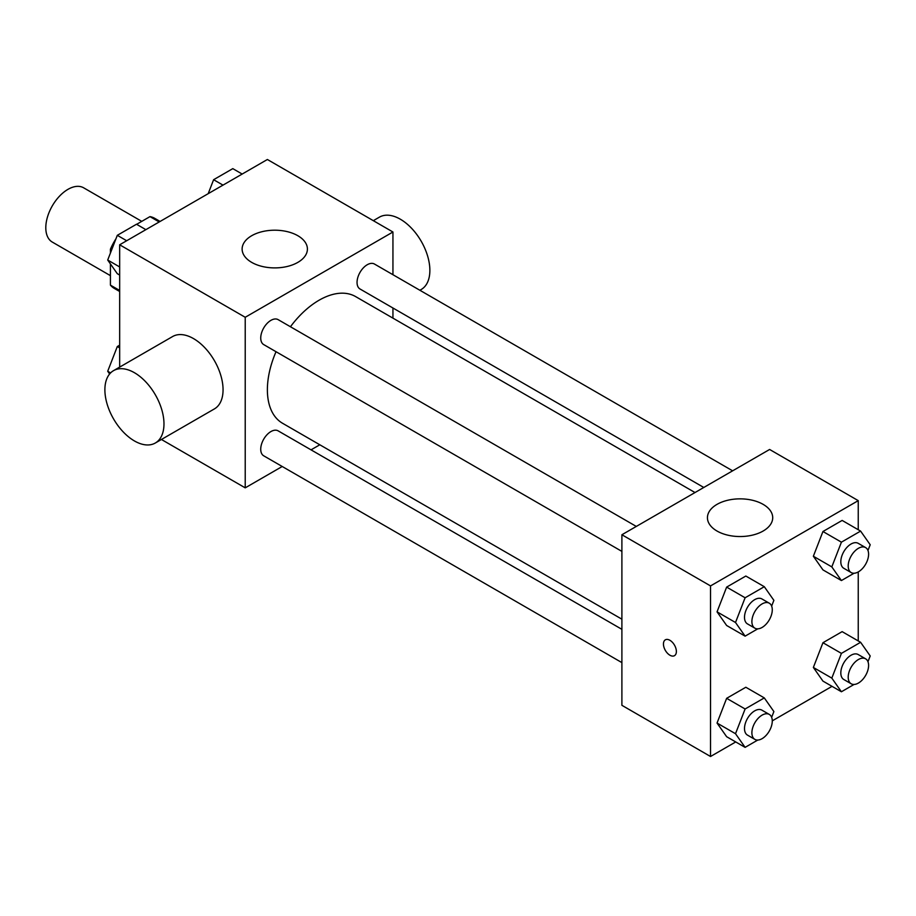 <?xml version="1.0" encoding="UTF-8"?>
<svg xmlns="http://www.w3.org/2000/svg" width="916" height="916" viewBox="0 0 916 916"><rect width="100%" height="100%" fill="white"/><g stroke="black" fill="none" stroke-linecap="round" stroke-linejoin="round"><path stroke-width="1.37" d="M141.762 221.363L83.631 187.803A31.339 18.091 120 0 0 59.483 196.196A31.339 18.091 120 0 0 45.8 227.729A31.339 18.091 120 0 0 52.292 242.076L110.424 275.647M136.644 224.328L149.972 216.623A40.441 23.347 120 0 1 154.655 218.294L160.105 221.443M119.664 290.452L110.424 285.128A40.441 23.347 120 0 0 114.214 288.345L119.664 291.494M110.424 285.128L110.424 263.911M110.424 253.045L110.424 249.221A40.441 23.347 120 0 1 115.966 238.755M111.638 249.919L110.424 249.221M159.212 221.958L149.972 216.623M119.664 367.11L119.664 244.79L267.38 159.499L392.941 232L392.941 274.708M282.208 466.496L245.225 487.85L161.434 439.485M319.821 444.775L311.039 449.848M276.025 351.71A73.12 42.216 120 0 0 267.38 389.769A73.12 42.216 120 0 0 282.517 423.249L621.895 619.182M695.015 492.545L355.637 296.601A73.12 42.216 120 0 0 290.441 326.749M392.941 307.994L392.941 318.138M245.225 487.85L245.225 317.28L392.941 232M732.628 470.824L374.438 264.026A14.416 8.324 120 0 0 363.331 267.896A14.416 8.324 120 0 0 357.045 282.403A14.416 8.324 120 0 0 360.022 288.998L703.797 487.472M621.895 629.326L278.132 430.852A14.416 8.324 120 0 0 267.025 434.711A14.416 8.324 120 0 0 260.728 449.218A14.416 8.324 120 0 0 263.716 455.813L621.895 662.612M621.895 551.398L263.716 344.599A14.416 8.324 -60 0 1 263.716 327.962A14.416 8.324 -60 0 1 278.132 319.638L636.311 526.437M245.225 317.28L119.664 244.79M251.682 262.377A32.644 18.847 180 0 1 242.122 249.049A32.644 18.847 180 0 1 274.766 230.202A32.644 18.847 180 0 1 307.41 249.049A32.644 18.847 180 0 1 287.258 266.464A32.644 18.847 180 0 1 251.682 262.377M113.538 370.648L172.632 336.527A41.781 24.125 60 0 1 204.829 347.725A41.781 24.125 60 0 1 223.057 389.769A41.781 24.125 60 0 1 214.413 408.902L155.319 443.012A41.781 24.125 60 0 1 113.538 418.887A41.781 24.125 60 0 1 113.538 370.648A41.781 24.125 60 0 1 145.736 381.835A41.781 24.125 60 0 1 163.975 423.89A41.781 24.125 60 0 1 155.319 443.012M419.883 290.269L421.211 289.502A41.781 24.125 -120 0 0 421.211 241.251A41.781 24.125 -120 0 0 379.43 217.138L373.316 220.664M735.72 741.949L710.53 756.502L621.895 705.32L621.895 534.749L769.623 449.47L858.246 500.64L858.246 529.734M832.037 686.347L772.28 720.846M822.946 569.889L813.362 556.241L822.946 531.509L842.136 520.425L822.946 531.509L813.362 556.241L822.946 569.889L841.415 580.549L831.82 566.901L841.415 542.169L860.605 531.097L870.2 544.745L867.967 550.505M726.64 736.704L717.045 723.056L726.64 698.324L745.83 687.252L726.64 698.324L717.045 723.056L726.64 736.704L745.109 747.364L735.514 733.716L745.109 708.984L764.299 697.912L773.883 711.56L771.65 717.32M858.246 571.939L858.246 640.948M710.53 756.502L710.53 585.919L858.246 500.64M822.946 681.103L813.362 667.455L822.946 642.723L842.136 631.639L822.946 642.723L813.362 667.455L822.946 681.103L841.415 691.763L831.82 678.115L841.415 653.383L860.605 642.299L870.2 655.959L867.967 661.718M726.64 625.491L717.045 611.842L726.64 587.11L745.83 576.038L726.64 587.11L717.045 611.842L726.64 625.491L745.109 636.151L735.514 622.502L745.109 597.77L764.299 586.698L773.883 600.346L771.65 606.106M710.53 585.919L621.895 534.749M716.999 531.028A32.644 18.847 180 0 1 707.438 517.7A32.644 18.847 180 0 1 740.071 498.854A32.644 18.847 180 0 1 772.715 517.7A32.644 18.847 180 0 1 752.563 535.104A32.644 18.847 180 0 1 716.999 531.028M676.374 651.494A9.137 5.278 60 0 1 674.474 655.673A9.137 5.278 60 0 1 665.337 650.394A9.137 5.278 60 0 1 665.337 639.837A9.137 5.278 60 0 1 672.378 642.288A9.137 5.278 60 0 1 676.374 651.494M674.485 655.673A9.137 5.278 60 0 1 665.348 650.394A9.137 5.278 60 0 1 665.337 639.837M757.761 628.845L745.109 636.151M769.291 603.209L761.906 598.938A14.416 8.324 120 0 0 750.799 602.808A14.416 8.324 120 0 0 744.502 617.315A14.416 8.324 120 0 0 747.49 623.91L754.876 628.17A14.416 8.324 120 0 0 769.291 619.846A14.416 8.324 120 0 0 769.291 603.209A14.416 8.324 120 0 0 758.185 607.068A14.416 8.324 120 0 0 751.887 621.575A14.416 8.324 120 0 0 754.876 628.17M735.514 622.502L717.045 611.842M745.109 597.77L726.64 587.11M764.299 586.698L745.83 576.038M854.078 573.233L841.415 580.549M865.609 547.596L858.223 543.337A14.416 8.324 120 0 0 847.105 547.196A14.416 8.324 120 0 0 840.819 561.703A14.416 8.324 120 0 0 843.808 568.298L851.193 572.569A14.416 8.324 120 0 0 865.609 564.245A14.416 8.324 120 0 0 865.609 547.596A14.416 8.324 120 0 0 854.491 551.466A14.416 8.324 120 0 0 848.205 565.974A14.416 8.324 120 0 0 851.193 572.569M831.82 566.901L813.362 556.241M841.415 542.169L822.946 531.509M860.605 531.097L842.136 520.425M757.761 740.059L745.109 747.364M769.291 714.423L761.906 710.152A14.416 8.324 120 0 0 750.799 714.011A14.416 8.324 120 0 0 744.502 728.518A14.416 8.324 120 0 0 747.49 735.124L754.876 739.384A14.416 8.324 120 0 0 769.291 731.06A14.416 8.324 120 0 0 769.291 714.423A14.416 8.324 120 0 0 758.185 718.281A14.416 8.324 120 0 0 751.887 732.789A14.416 8.324 120 0 0 754.876 739.384M735.514 733.716L717.045 723.056M745.109 708.984L726.64 698.324M764.299 697.912L745.83 687.252M854.078 684.447L841.415 691.763M865.609 658.81L858.223 654.551A14.416 8.324 120 0 0 847.105 658.409A14.416 8.324 120 0 0 840.819 672.917A14.416 8.324 120 0 0 843.808 679.512L851.193 683.783A14.416 8.324 120 0 0 865.609 675.458A14.416 8.324 120 0 0 865.609 658.81A14.416 8.324 120 0 0 854.491 662.68A14.416 8.324 120 0 0 848.205 677.176A14.416 8.324 120 0 0 851.193 683.783M831.82 678.115L813.362 667.455M841.415 653.383L822.946 642.723M860.605 642.299L842.136 631.639M119.664 275.052L117.305 273.701L107.71 260.041L117.305 235.32L136.495 224.237L145.873 229.653M119.664 266.945L107.71 260.041M126.683 240.736L117.305 235.32M208.195 193.665L213.611 179.708L232.801 168.636L242.179 174.051M223 185.124L213.611 179.708M109.622 373.98L107.71 371.255L117.305 346.534L119.664 345.172M110.584 372.915L107.71 371.255M119.664 347.885L117.305 346.534"/></g></svg>
